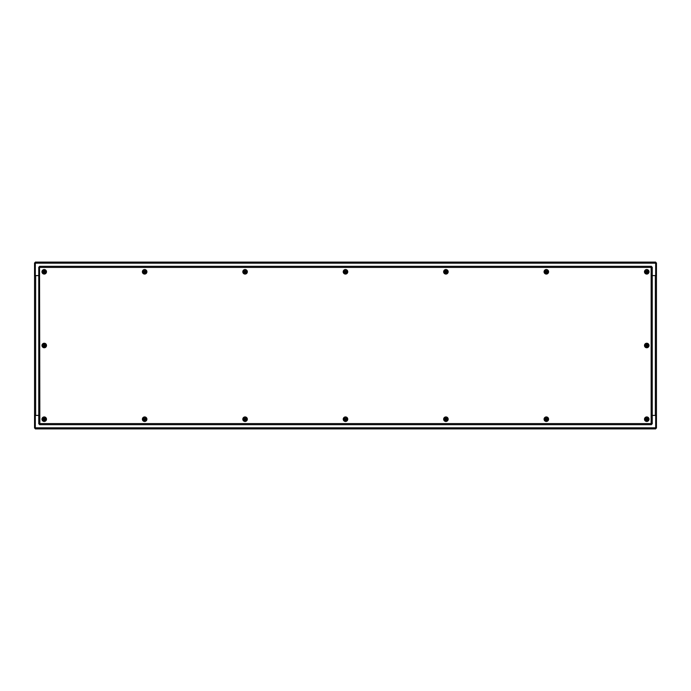 <?xml version="1.0" encoding="UTF-8"?>
<svg xmlns="http://www.w3.org/2000/svg" width="691" height="691" viewBox="0 0 691 691"><rect width="100%" height="100%" fill="white"/><g stroke="black" fill="none" stroke-linecap="round" stroke-linejoin="round"><path stroke-width="1.04" d="M655.681 428.126L656.45 428.126L656.45 415.395L652.235 415.395L655.362 415.395L655.362 275.605L652.235 275.605L656.45 275.605L656.45 415.395L655.681 415.395L655.681 428.895L35.319 428.895L35.319 415.395L34.55 415.395L34.55 275.605L35.319 275.605L35.319 262.105L655.681 262.105L655.681 275.605L656.45 275.605L656.45 262.874L655.681 262.874M35.319 428.126L34.55 428.126L34.55 415.395L38.765 415.395L35.638 415.395L35.638 275.605L38.765 275.605L34.55 275.605L34.55 262.874L35.319 262.874M46.513 345.5A2.263 2.263 0 0 1 43.118 347.461A2.263 2.263 0 0 1 43.118 343.539A2.263 2.263 0 0 1 46.513 345.5M43.93 345.889L43.568 346.217L44.647 346.398L44.492 345.932A0.492 0.492 0 0 0 44.57 345.871L45.148 345.103A0.985 0.985 0 0 0 44.924 344.783L43.844 344.602L44.008 345.068A0.492 0.492 0 0 0 43.93 345.129L43.343 345.897A0.985 0.985 0 0 0 43.568 346.217M43.827 345.465L43.818 345.742A0.492 0.492 0 0 0 43.878 345.82L44.414 345.966M44.63 345.82L44.958 346.182L45.148 345.103M43.611 344.895L43.922 345.448L43.611 344.895A0.881 0.881 0 0 1 43.896 344.697M42.79 346.528A1.788 1.788 0 0 1 44.086 343.721A1.788 1.788 0 0 1 45.865 346.251A1.788 1.788 0 0 1 42.79 346.528M42.669 346.614A1.926 1.926 0 0 0 45.995 346.312A1.926 1.926 0 0 0 44.077 343.582A1.926 1.926 0 0 0 42.669 346.614M43.775 345.664L43.343 345.897M39.534 266.32L39.853 423.592L651.147 423.592L651.147 267.408L39.853 267.408L39.534 266.32L651.466 266.32L651.147 267.408L652.235 267.097L652.235 423.903L651.147 423.592L651.466 424.68L39.534 424.68L39.853 423.592L38.765 423.903L38.765 267.097L39.853 267.408L38.765 267.097M39.534 424.68L39.853 423.592L38.765 423.903M652.235 423.903L651.147 423.592L651.466 424.68M651.466 266.32L651.147 267.408L652.235 267.097M649.013 345.5A2.263 2.263 0 0 1 645.619 347.461A2.263 2.263 0 0 1 645.619 343.539A2.263 2.263 0 0 1 649.013 345.5M646.284 345.327L645.86 345.085L646.033 346.174L646.43 345.863A0.492 0.492 0 0 0 646.508 345.923L647.424 346.226A0.985 0.985 0 0 0 647.648 345.915L647.476 344.826L647.078 345.137A0.492 0.492 0 0 0 647.001 345.077L646.085 344.774A0.985 0.985 0 0 0 645.86 345.085M646.577 345.966L646.344 346.398L647.424 346.226M647.217 345.673L647.648 345.915M646.923 345.034L647.165 344.602L646.085 344.774M645.308 344.455A1.788 1.788 0 0 1 648.383 344.774A1.788 1.788 0 0 1 646.569 347.271A1.788 1.788 0 0 1 645.308 344.455M645.187 344.368A1.926 1.926 0 0 0 646.551 347.418A1.926 1.926 0 0 0 648.512 344.714A1.926 1.926 0 0 0 645.187 344.368M646.284 419.022L645.86 418.789L646.033 419.869L646.422 419.567A0.492 0.492 0 0 0 646.508 419.618L647.424 419.921A0.985 0.985 0 0 0 647.648 419.61L647.476 418.53L647.087 418.824A0.492 0.492 0 0 0 647.001 418.772L646.085 418.47A0.985 0.985 0 0 0 645.86 418.789M646.646 418.789L646.387 418.867A0.492 0.492 0 0 0 646.335 418.953L646.361 419.506M646.577 419.662L646.344 420.093L647.424 419.921M647.217 419.368L647.648 419.61M647.061 419.584L647.122 419.523A0.492 0.492 0 0 0 647.173 419.446L647.139 418.884M647.113 418.4L646.698 418.876L647.113 418.4A0.881 0.881 0 0 1 647.398 418.599M645.308 418.15A1.788 1.788 0 0 1 648.383 418.47A1.788 1.788 0 0 1 646.569 420.974A1.788 1.788 0 0 1 645.308 418.15M645.187 418.064A1.926 1.926 0 0 0 646.551 421.113A1.926 1.926 0 0 0 648.512 418.409A1.926 1.926 0 0 0 645.187 418.064M649.013 419.195A2.263 2.263 0 0 1 645.619 421.156A2.263 2.263 0 0 1 645.619 417.234A2.263 2.263 0 0 1 649.013 419.195M646.284 271.632L645.86 271.39L646.033 272.47L646.422 272.176A0.492 0.492 0 0 0 646.508 272.228L647.424 272.53A0.985 0.985 0 0 0 647.648 272.211L647.476 271.131L647.087 271.433A0.492 0.492 0 0 0 647.001 271.382L646.085 271.079A0.985 0.985 0 0 0 645.86 271.39M646.646 271.399L646.387 271.477A0.492 0.492 0 0 0 646.335 271.554L646.361 272.116M646.577 272.271L646.344 272.703L647.424 272.53M647.217 271.978L647.648 272.211M647.061 272.194L647.122 272.133A0.492 0.492 0 0 0 647.173 272.047L647.139 271.494M647.113 271.002L646.698 271.477L647.113 271.002A0.881 0.881 0 0 1 647.398 271.209M645.308 270.76A1.788 1.788 0 0 1 648.383 271.071A1.788 1.788 0 0 1 646.569 273.576A1.788 1.788 0 0 1 645.308 270.76M645.187 270.673A1.926 1.926 0 0 0 646.551 273.722A1.926 1.926 0 0 0 648.512 271.019A1.926 1.926 0 0 0 645.187 270.673M649.013 271.805A2.263 2.263 0 0 1 645.619 273.766A2.263 2.263 0 0 1 645.619 269.844A2.263 2.263 0 0 1 649.013 271.805M545.864 419.022L545.432 418.789L545.605 419.869L546.002 419.567A0.492 0.492 0 0 0 546.089 419.618L547.004 419.921A0.985 0.985 0 0 0 547.229 419.61L547.056 418.53L546.659 418.824A0.492 0.492 0 0 0 546.581 418.772L545.665 418.47A0.985 0.985 0 0 0 545.432 418.789M546.227 418.789L545.959 418.867A0.492 0.492 0 0 0 545.907 418.953L545.942 419.506M546.158 419.662L545.925 420.093L547.004 419.921M546.797 419.368L547.229 419.61M546.641 419.584L546.702 419.523A0.492 0.492 0 0 0 546.754 419.446L546.719 418.884M546.693 418.4L546.279 418.876L546.693 418.4A0.881 0.881 0 0 1 546.978 418.599M544.888 418.15A1.788 1.788 0 0 1 547.963 418.47A1.788 1.788 0 0 1 546.149 420.974A1.788 1.788 0 0 1 544.888 418.15M544.767 418.064A1.926 1.926 0 0 0 546.132 421.113A1.926 1.926 0 0 0 548.093 418.409A1.926 1.926 0 0 0 544.767 418.064M548.594 419.195A2.263 2.263 0 0 1 545.199 421.156A2.263 2.263 0 0 1 545.199 417.234A2.263 2.263 0 0 1 548.594 419.195M545.864 271.632L545.432 271.39L545.605 272.47L546.002 272.176A0.492 0.492 0 0 0 546.089 272.228L547.004 272.53A0.985 0.985 0 0 0 547.229 272.211L547.056 271.131L546.659 271.433A0.492 0.492 0 0 0 546.581 271.382L545.665 271.079A0.985 0.985 0 0 0 545.432 271.39M546.227 271.399L545.959 271.477A0.492 0.492 0 0 0 545.907 271.554L545.942 272.116M546.158 272.271L545.925 272.703L547.004 272.53M546.797 271.978L547.229 272.211M546.641 272.194L546.702 272.133A0.492 0.492 0 0 0 546.754 272.047L546.719 271.494M546.693 271.002L546.279 271.477L546.693 271.002A0.881 0.881 0 0 1 546.978 271.209M544.888 270.76A1.788 1.788 0 0 1 547.963 271.071A1.788 1.788 0 0 1 546.149 273.576A1.788 1.788 0 0 1 544.888 270.76M544.767 270.673A1.926 1.926 0 0 0 546.132 273.722A1.926 1.926 0 0 0 548.093 271.019A1.926 1.926 0 0 0 544.767 270.673M548.594 271.805A2.263 2.263 0 0 1 545.199 273.766A2.263 2.263 0 0 1 545.199 269.844A2.263 2.263 0 0 1 548.594 271.805M445.445 419.022L445.013 418.789L445.185 419.869L445.583 419.567A0.492 0.492 0 0 0 445.669 419.618L446.585 419.921A0.985 0.985 0 0 0 446.809 419.61L446.636 418.53L446.231 418.832A0.492 0.492 0 0 0 446.153 418.772L445.237 418.47A0.985 0.985 0 0 0 445.013 418.789M445.505 419.307L445.488 418.953A0.492 0.492 0 0 1 445.548 418.876M445.738 419.662L445.496 420.093L446.585 419.921M446.377 419.368L446.809 419.61M446.317 419.091L446.334 419.446A0.492 0.492 0 0 1 446.274 419.523M446.084 418.729L446.326 418.297L445.237 418.47M444.468 418.15A1.788 1.788 0 0 1 447.543 418.47A1.788 1.788 0 0 1 445.73 420.974A1.788 1.788 0 0 1 444.468 418.15M444.348 418.064A1.926 1.926 0 0 0 445.712 421.113A1.926 1.926 0 0 0 447.673 418.409A1.926 1.926 0 0 0 444.348 418.064M448.174 419.195A2.263 2.263 0 0 1 444.779 421.156A2.263 2.263 0 0 1 444.779 417.234A2.263 2.263 0 0 1 448.174 419.195M445.445 271.632L445.013 271.39L445.185 272.47L445.583 272.176A0.492 0.492 0 0 0 445.669 272.228L446.585 272.53A0.985 0.985 0 0 0 446.809 272.211L446.636 271.131L446.231 271.433A0.492 0.492 0 0 0 446.153 271.382L445.237 271.079A0.985 0.985 0 0 0 445.013 271.39M445.505 271.909L445.488 271.554A0.492 0.492 0 0 1 445.548 271.477M445.738 272.271L445.496 272.703L446.585 272.53M446.377 271.978L446.809 272.211M446.317 271.693L446.334 272.047A0.492 0.492 0 0 1 446.274 272.124M446.084 271.338L446.326 270.907L445.237 271.079M444.468 270.76A1.788 1.788 0 0 1 447.543 271.071A1.788 1.788 0 0 1 445.73 273.576A1.788 1.788 0 0 1 444.468 270.76M444.348 270.673A1.926 1.926 0 0 0 445.712 273.722A1.926 1.926 0 0 0 447.673 271.019A1.926 1.926 0 0 0 444.348 270.673M448.174 271.805A2.263 2.263 0 0 1 444.779 273.766A2.263 2.263 0 0 1 444.779 269.844A2.263 2.263 0 0 1 448.174 271.805M345.025 419.022L344.593 418.789L344.766 419.869L345.163 419.567A0.492 0.492 0 0 0 345.241 419.618L346.156 419.921A0.985 0.985 0 0 0 346.39 419.61L346.217 418.53L345.82 418.824A0.492 0.492 0 0 0 345.733 418.772L344.818 418.47A0.985 0.985 0 0 0 344.593 418.789M345.379 418.789L345.12 418.867A0.492 0.492 0 0 0 345.068 418.953L345.103 419.506M345.319 419.662L345.077 420.093L346.156 419.921M345.958 419.368L346.39 419.61M345.802 419.584L345.863 419.523A0.492 0.492 0 0 0 345.915 419.446L345.88 418.884M345.854 418.4L345.44 418.876L345.854 418.4A0.881 0.881 0 0 1 346.131 418.599M344.04 418.15A1.788 1.788 0 0 1 347.115 418.47A1.788 1.788 0 0 1 345.31 420.974A1.788 1.788 0 0 1 344.04 418.15M343.928 418.064A1.926 1.926 0 0 0 345.293 421.113A1.926 1.926 0 0 0 347.253 418.409A1.926 1.926 0 0 0 343.928 418.064M347.754 419.195A2.263 2.263 0 0 1 344.36 421.156A2.263 2.263 0 0 1 344.36 417.234A2.263 2.263 0 0 1 347.754 419.195M345.025 271.632L344.593 271.39L344.766 272.47L345.163 272.176A0.492 0.492 0 0 0 345.241 272.228L346.156 272.53A0.985 0.985 0 0 0 346.39 272.211L346.217 271.131L345.82 271.433A0.492 0.492 0 0 0 345.733 271.382L344.818 271.079A0.985 0.985 0 0 0 344.593 271.39M345.379 271.399L345.12 271.477A0.492 0.492 0 0 0 345.068 271.554L345.103 272.116M345.319 272.271L345.077 272.703L346.156 272.53M345.958 271.978L346.39 272.211M345.802 272.194L345.863 272.133A0.492 0.492 0 0 0 345.915 272.047L345.88 271.494M345.854 271.002L345.44 271.477L345.854 271.002A0.881 0.881 0 0 1 346.131 271.209M344.04 270.76A1.788 1.788 0 0 1 347.115 271.071A1.788 1.788 0 0 1 345.31 273.576A1.788 1.788 0 0 1 344.04 270.76M343.928 270.673A1.926 1.926 0 0 0 345.293 273.722A1.926 1.926 0 0 0 347.253 271.019A1.926 1.926 0 0 0 343.928 270.673M347.754 271.805A2.263 2.263 0 0 1 344.36 273.766A2.263 2.263 0 0 1 344.36 269.844A2.263 2.263 0 0 1 347.754 271.805M244.605 419.022L244.173 418.789L244.346 419.869L244.735 419.567A0.492 0.492 0 0 0 244.821 419.618L245.737 419.921A0.985 0.985 0 0 0 245.961 419.61L245.789 418.53L245.4 418.824A0.492 0.492 0 0 0 245.314 418.772L244.398 418.47A0.985 0.985 0 0 0 244.173 418.789M244.96 418.789L244.7 418.867A0.492 0.492 0 0 0 244.649 418.953L244.683 419.506M244.899 419.662L244.657 420.093L245.737 419.921M245.383 419.584L245.435 419.523A0.492 0.492 0 0 0 245.486 419.446L245.46 418.884M245.435 418.4L245.02 418.876L245.435 418.4A0.881 0.881 0 0 1 245.711 418.599M243.621 418.15A1.788 1.788 0 0 1 246.696 418.47A1.788 1.788 0 0 1 244.882 420.974A1.788 1.788 0 0 1 243.621 418.15M243.508 418.064A1.926 1.926 0 0 0 244.873 421.113A1.926 1.926 0 0 0 246.834 418.409A1.926 1.926 0 0 0 243.508 418.064M247.335 419.195A2.263 2.263 0 0 1 243.94 421.156A2.263 2.263 0 0 1 243.94 417.234A2.263 2.263 0 0 1 247.335 419.195M244.605 271.632L244.173 271.39L244.346 272.47L244.735 272.176A0.492 0.492 0 0 0 244.821 272.228L245.737 272.53A0.985 0.985 0 0 0 245.961 272.211L245.789 271.131L245.4 271.433A0.492 0.492 0 0 0 245.314 271.382L244.398 271.079A0.985 0.985 0 0 0 244.173 271.39M244.96 271.399L244.7 271.477A0.492 0.492 0 0 0 244.649 271.554L244.683 272.116M244.899 272.271L244.657 272.703L245.737 272.53M245.383 272.194L245.435 272.133A0.492 0.492 0 0 0 245.486 272.047L245.46 271.494M245.435 271.002L245.02 271.477L245.435 271.002A0.881 0.881 0 0 1 245.711 271.209M243.621 270.76A1.788 1.788 0 0 1 246.696 271.071A1.788 1.788 0 0 1 244.882 273.576A1.788 1.788 0 0 1 243.621 270.76M243.508 270.673A1.926 1.926 0 0 0 244.873 273.722A1.926 1.926 0 0 0 246.834 271.019A1.926 1.926 0 0 0 243.508 270.673M247.335 271.805A2.263 2.263 0 0 1 243.94 273.766A2.263 2.263 0 0 1 243.94 269.844A2.263 2.263 0 0 1 247.335 271.805M144.177 419.022L143.754 418.789L143.927 419.869L144.315 419.567A0.492 0.492 0 0 0 144.402 419.618L145.317 419.921A0.985 0.985 0 0 0 145.542 419.61L145.369 418.53L144.98 418.824A0.492 0.492 0 0 0 144.894 418.772L143.978 418.47A0.985 0.985 0 0 0 143.754 418.789M144.54 418.789L144.281 418.867A0.492 0.492 0 0 0 144.229 418.953L144.255 419.506M144.471 419.662L144.238 420.093L145.317 419.921M144.955 419.584L145.015 419.523A0.492 0.492 0 0 0 145.067 419.446L145.041 418.884M145.015 418.4L144.592 418.876L145.015 418.4A0.881 0.881 0 0 1 145.291 418.599M143.201 418.15A1.788 1.788 0 0 1 146.276 418.47A1.788 1.788 0 0 1 144.462 420.974A1.788 1.788 0 0 1 143.201 418.15M143.089 418.064A1.926 1.926 0 0 0 144.445 421.113A1.926 1.926 0 0 0 146.406 418.409A1.926 1.926 0 0 0 143.089 418.064M146.907 419.195A2.263 2.263 0 0 1 143.512 421.156A2.263 2.263 0 0 1 143.512 417.234A2.263 2.263 0 0 1 146.907 419.195M144.177 271.632L143.754 271.39L143.927 272.47L144.315 272.176A0.492 0.492 0 0 0 144.402 272.228L145.317 272.53A0.985 0.985 0 0 0 145.542 272.211L145.369 271.131L144.98 271.433A0.492 0.492 0 0 0 144.894 271.382L143.978 271.079A0.985 0.985 0 0 0 143.754 271.39M144.54 271.399L144.281 271.477A0.492 0.492 0 0 0 144.229 271.554L144.255 272.116M144.471 272.271L144.238 272.703L145.317 272.53M144.955 272.194L145.015 272.133A0.492 0.492 0 0 0 145.067 272.047L145.041 271.494M145.015 271.002L144.592 271.477L145.015 271.002A0.881 0.881 0 0 1 145.291 271.209M143.201 270.76A1.788 1.788 0 0 1 146.276 271.071A1.788 1.788 0 0 1 144.462 273.576A1.788 1.788 0 0 1 143.201 270.76M143.089 270.673A1.926 1.926 0 0 0 144.445 273.722A1.926 1.926 0 0 0 146.406 271.019A1.926 1.926 0 0 0 143.089 270.673M146.907 271.805A2.263 2.263 0 0 1 143.512 273.766A2.263 2.263 0 0 1 143.512 269.844A2.263 2.263 0 0 1 146.907 271.805M43.758 419.022L43.326 418.789L43.498 419.869L43.904 419.567A0.492 0.492 0 0 0 43.982 419.618L44.898 419.921A0.985 0.985 0 0 0 45.122 419.61L44.95 418.53L44.552 418.824A0.492 0.492 0 0 0 44.474 418.772L43.559 418.47A0.985 0.985 0 0 0 43.326 418.789M43.827 419.307L43.801 418.953A0.492 0.492 0 0 1 43.861 418.876M44.051 419.662L43.818 420.093L44.898 419.921M44.69 419.368L45.122 419.61M44.535 419.584L44.595 419.523A0.492 0.492 0 0 0 44.647 419.446L44.613 418.884M44.397 418.729L44.639 418.297L43.559 418.47M42.782 418.15A1.788 1.788 0 0 1 45.856 418.47A1.788 1.788 0 0 1 44.043 420.974A1.788 1.788 0 0 1 42.782 418.15M42.661 418.064A1.926 1.926 0 0 0 44.025 421.113A1.926 1.926 0 0 0 45.986 418.409A1.926 1.926 0 0 0 42.661 418.064M46.487 419.195A2.263 2.263 0 0 1 43.092 421.156A2.263 2.263 0 0 1 43.092 417.234A2.263 2.263 0 0 1 46.487 419.195M43.758 271.632L43.326 271.39L43.498 272.47L43.904 272.168A0.492 0.492 0 0 0 43.982 272.228L44.898 272.53A0.985 0.985 0 0 0 45.122 272.211L44.95 271.131L44.552 271.433A0.492 0.492 0 0 0 44.474 271.382L43.559 271.079A0.985 0.985 0 0 0 43.326 271.39M43.827 271.909L43.801 271.554A0.492 0.492 0 0 1 43.861 271.477M44.051 272.271L43.818 272.703L44.898 272.53M44.69 271.978L45.122 272.211M44.535 272.194L44.595 272.133A0.492 0.492 0 0 0 44.647 272.047L44.613 271.494M44.397 271.338L44.639 270.907L43.559 271.079M42.782 270.76A1.788 1.788 0 0 1 45.856 271.071A1.788 1.788 0 0 1 44.043 273.576A1.788 1.788 0 0 1 42.782 270.76M42.661 270.673A1.926 1.926 0 0 0 44.025 273.722A1.926 1.926 0 0 0 45.986 271.019A1.926 1.926 0 0 0 42.661 270.673M46.487 271.805A2.263 2.263 0 0 1 43.092 273.766A2.263 2.263 0 0 1 43.092 269.844A2.263 2.263 0 0 1 46.487 271.805M35.319 427.807L655.681 427.807M655.681 263.193L35.319 263.193"/></g></svg>
